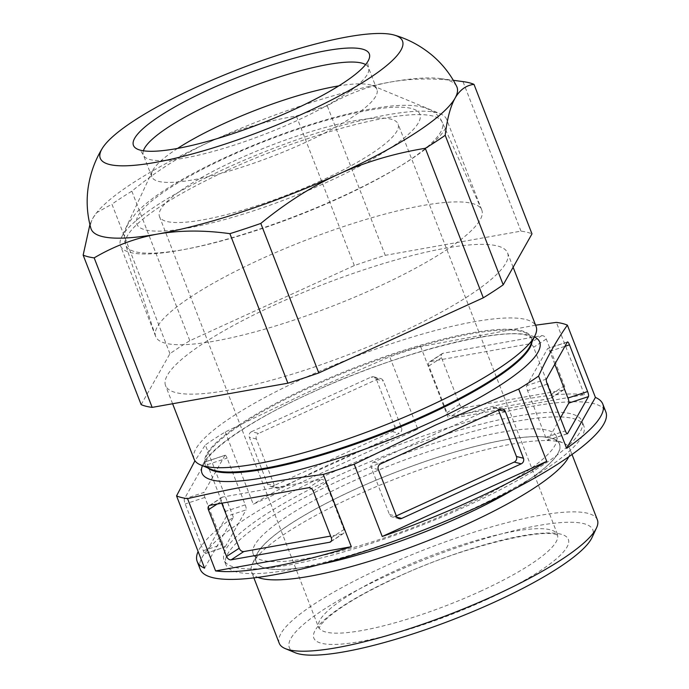 <?xml version="1.0" encoding="UTF-8"?>
<svg xmlns="http://www.w3.org/2000/svg" width="689" height="689" viewBox="0 0 689 689"><rect width="100%" height="100%" fill="white"/><g stroke="black" fill="none" stroke-linecap="round" stroke-linejoin="round"><path stroke-width="0.52" stroke-dasharray="3.44 2.58" d="M204.581 568.175L233.364 517.232A217.543 44.242 -21.2 0 0 198.122 551.519M233.364 517.232L205.331 444.948L194.953 460.76M225.234 431.969L253.268 504.245L417.775 429.101L389.741 356.824L306.829 392.687L225.234 431.969A217.543 44.242 -21.2 0 0 205.331 444.948M417.775 429.101A217.543 44.242 -21.2 0 0 328.515 464.92A217.543 44.242 -21.2 0 0 253.268 504.245M200.198 569.252A217.543 44.242 158.8 0 1 331.53 472.706A217.543 44.242 158.8 0 1 605.846 411.91M339.944 474.807A191.947 39.04 -21.2 0 0 224.063 559.993A191.947 39.04 -21.2 0 0 466.1 506.355A191.947 39.04 -21.2 0 0 581.981 421.168A191.947 39.04 -21.2 0 0 339.944 474.807M535.603 325.182L420.652 346.593A217.543 44.242 -21.2 0 0 389.741 356.824M420.652 346.593L448.685 418.869L584.41 394.668A217.543 44.242 -21.2 0 0 448.685 418.869M584.41 394.668L556.376 322.392M184.351 498.905A4.263 1.008 71.7 0 0 185.212 503.952L203.333 550.683A4.263 1.008 71.7 0 0 205.331 553.577A4.263 1.008 71.7 0 0 205.503 553.422L225.174 546.911A4.263 1.008 -108.3 0 1 225.002 547.066A4.263 1.008 -108.3 0 1 223.012 544.172L204.891 497.441A4.263 1.008 -108.3 0 1 204.03 492.394L184.351 498.905L205.262 461.897L224.941 455.386A4.263 1.008 -108.3 0 1 225.114 455.231A4.263 1.008 -108.3 0 1 227.103 458.116L245.232 504.848A4.263 1.008 -108.3 0 1 246.085 509.894L226.414 516.405A4.263 1.008 71.7 0 0 225.553 511.359L207.432 464.636A4.263 1.008 71.7 0 0 205.434 461.742A4.263 1.008 71.7 0 0 205.262 461.897M226.414 516.405L205.503 553.422M225.174 546.911L246.085 509.894M224.941 455.386L204.03 492.394M251.597 431.667A4.263 4.013 104 0 0 249.375 437.265L267.496 483.997A4.263 4.013 104 0 0 272.741 486.184L392.256 431.59A4.263 4.013 104 0 0 394.487 425.991L376.358 379.26A4.263 4.013 104 0 0 371.113 377.072L251.597 431.667L258.608 433.424L378.123 378.829A4.263 4.013 -76 0 1 383.368 381.017L401.489 427.74A4.263 4.013 -76 0 1 399.267 433.338L279.751 487.933A4.263 4.013 -76 0 1 274.506 485.745L256.386 439.022A4.263 4.013 -76 0 1 258.608 433.424M530.297 345.645A174.885 35.57 -21.2 0 0 531.185 337.377A174.885 35.57 -21.2 0 0 310.653 386.253A174.885 35.57 -21.2 0 0 205.072 463.869A174.885 35.57 -21.2 0 0 211.308 469.373M194.1 459.167A183.42 37.301 158.8 0 1 304.831 377.761A183.42 37.301 158.8 0 1 536.111 326.508M396.847 334.329A183.42 37.301 -21.2 0 0 507.578 252.932A183.42 37.301 -21.2 0 0 276.298 304.185A183.42 37.301 -21.2 0 0 165.567 385.59A183.42 37.301 -21.2 0 0 396.847 334.329M141.15 404.632L169.933 353.69A217.543 44.242 158.8 0 1 189.837 340.711L354.344 265.558A217.543 44.242 158.8 0 1 385.254 255.335L520.979 231.125A217.543 44.242 158.8 0 1 531.986 233.881M520.979 231.125L462.982 81.603C436.852 78.012 412.72 78.15 390.585 82.025C368.451 86.056 347.334 93.98 327.258 105.813L385.254 255.335M169.933 353.69L111.937 204.168L96.598 212.729L93.015 217.957L89.906 224.614M354.344 265.558L296.348 116.036C265.127 121.186 236.198 129.816 209.559 141.934C182.723 154.284 156.816 170.7 131.84 191.189A217.543 44.242 -21.2 0 0 111.937 204.168M131.84 191.189L189.837 340.711M327.258 105.813A217.543 44.242 -21.2 0 0 296.348 116.036M456.669 86.392A196.219 39.91 -21.2 0 0 440.667 78.606A196.219 39.91 -21.2 0 0 390.585 82.025A196.219 39.91 -21.2 0 0 209.559 141.934A196.219 39.91 -21.2 0 0 97.425 211.738A196.219 39.91 -21.2 0 0 93.015 217.957A196.219 39.91 -21.2 0 0 90.862 228.274M177.581 148.419A120.713 24.554 -21.2 0 0 152.441 171.079A120.713 24.554 -21.2 0 0 151.83 176.789A120.713 24.554 -21.2 0 0 304.047 143.054A120.713 24.554 -21.2 0 0 376.926 89.484A120.713 24.554 -21.2 0 0 372.62 85.677A120.713 24.554 -21.2 0 0 338.781 85.892M226.087 168.211A174.885 35.57 158.8 0 1 440.383 113.831A174.885 35.57 158.8 0 1 446.61 119.343A174.885 35.57 158.8 0 1 341.029 196.959A174.885 35.57 158.8 0 1 120.506 245.827A174.885 35.57 158.8 0 1 121.393 237.559A174.885 35.57 158.8 0 1 226.087 168.211M376.22 287.683A174.885 35.57 -21.2 0 0 481.8 210.067A174.885 35.57 -21.2 0 0 481.654 209.706A174.885 35.57 -21.2 0 0 261.277 258.943A174.885 35.57 -21.2 0 0 155.568 336.189A174.885 35.57 -21.2 0 0 155.697 336.551A174.885 35.57 -21.2 0 0 376.22 287.683M320.841 180.811A127.965 26.027 158.8 0 1 159.486 216.57A127.965 26.027 158.8 0 1 236.74 159.779A127.965 26.027 158.8 0 1 398.096 124.02A127.965 26.027 158.8 0 1 320.841 180.811M295.125 652.698A162.776 33.106 158.8 0 1 387.588 575.332A162.776 33.106 158.8 0 1 592.015 537.541M279.226 643.242A170.622 34.7 158.8 0 1 382.231 567.521A170.622 34.7 158.8 0 1 597.38 519.842M568.744 456.79A170.622 34.7 -21.2 0 0 569.708 448.505A170.622 34.7 -21.2 0 0 563.636 443.13A170.622 34.7 -21.2 0 0 354.568 496.183A170.622 34.7 -21.2 0 0 252.424 563.843A170.622 34.7 -21.2 0 0 251.563 571.913A170.622 34.7 -21.2 0 0 257.858 577.373M513.581 489.448A162.776 33.106 -21.2 0 0 553.818 439.048A162.776 33.106 -21.2 0 0 354.361 489.664A162.776 33.106 -21.2 0 0 256.919 554.214A162.776 33.106 -21.2 0 0 320.618 564.291M321.22 564.127A162.638 33.081 158.8 0 1 256.222 561.854A162.638 33.081 158.8 0 1 354.413 489.681A162.638 33.081 158.8 0 1 559.485 444.233A162.638 33.081 158.8 0 1 513.021 489.733M458.28 508.62A162.638 33.081 -21.2 0 0 556.462 436.438A162.638 33.081 -21.2 0 0 351.39 481.895A162.638 33.081 -21.2 0 0 253.207 554.068A162.638 33.081 -21.2 0 0 458.28 508.62M341.753 479.484A191.947 39.04 158.8 0 1 583.798 425.845A191.947 39.04 158.8 0 1 467.917 511.031A191.947 39.04 158.8 0 1 225.871 564.67A191.947 39.04 158.8 0 1 341.753 479.484M443.079 353.259A4.263 3.006 -123.1 0 0 442.26 353.578A4.263 3.006 -123.1 0 0 441.511 357.703L459.632 404.426A4.263 3.006 -123.1 0 0 464.222 407.776L451.553 416.035A4.263 3.006 56.9 0 1 446.963 412.694L428.842 365.962A4.263 3.006 56.9 0 1 429.591 361.846A4.263 3.006 56.9 0 1 430.41 361.527L443.079 353.259L541.683 335.672L529.014 343.94A4.263 3.006 56.9 0 1 533.605 347.282L551.734 394.005A4.263 3.006 56.9 0 1 550.985 398.13A4.263 3.006 56.9 0 1 550.158 398.449L562.827 390.189A4.263 3.006 -123.1 0 0 563.654 389.871A4.263 3.006 -123.1 0 0 564.403 385.745L546.274 339.022A4.263 3.006 -123.1 0 0 541.683 335.672M562.827 390.189L464.222 407.776M451.553 416.035L550.158 398.449M529.014 343.94L430.41 361.527M567.383 433.769L547.703 440.28A4.263 1.008 71.7 0 1 545.714 437.386L527.585 390.654A4.263 1.008 71.7 0 1 526.732 385.607L547.643 348.6L567.323 342.088M554.809 364.231L549.805 351.33A4.263 1.008 71.7 0 0 547.815 348.445A4.263 1.008 71.7 0 0 547.643 348.6M560.39 417.973L547.876 440.116L567.15 433.743M221.755 503.22L221.083 501.497A4.263 3.006 -123.1 0 1 221.841 497.372A4.263 3.006 -123.1 0 1 222.659 497.053L321.263 479.466L308.594 487.734M331.185 541.304L342.407 533.984A4.263 3.006 -123.1 0 0 343.225 533.656A4.263 3.006 -123.1 0 0 343.975 529.54L325.854 482.808A4.263 3.006 -123.1 0 0 321.263 479.466M342.407 533.984L330.642 536.076M399.155 518.671L392.153 516.922A4.263 4.013 104 0 1 389.449 514.485L371.328 467.762A4.263 4.013 104 0 1 373.55 462.164L493.066 407.569A4.263 4.013 104 0 1 498.311 409.757L498.431 410.067M396.339 515.923L394.694 516.672A4.263 4.013 104 0 1 392.153 516.922M534.371 336.912A181.121 36.836 -21.2 0 0 311.316 392.721A181.121 36.836 -21.2 0 0 202.402 465.678M204.891 497.441L185.212 503.952M203.333 550.683L223.012 544.172M245.232 504.848L225.553 511.359M207.432 464.636L227.103 458.116M207.785 467.909A174.885 35.57 158.8 0 1 205.382 464.644A174.885 35.57 158.8 0 1 310.963 387.029A174.885 35.57 158.8 0 1 531.486 338.161A174.885 35.57 158.8 0 1 531.908 342.192M365.618 64.585A120.713 24.554 158.8 0 1 368.469 67.677A120.713 24.554 158.8 0 1 295.59 121.247A120.713 24.554 158.8 0 1 143.372 154.982A120.713 24.554 158.8 0 1 143.398 150.788M228.283 169.942A169.752 34.528 -21.2 0 0 125.674 244.931A169.752 34.528 -21.2 0 0 339.849 197.838A169.752 34.528 -21.2 0 0 442.183 122.16A169.752 34.528 -21.2 0 0 228.283 169.942M328.24 181.629A151.821 30.876 158.8 0 1 145.413 229.876A151.821 30.876 158.8 0 1 228.455 156.679A151.821 30.876 158.8 0 1 411.281 108.431A151.821 30.876 158.8 0 1 328.24 181.629M480.112 591.438A127.965 26.027 -21.2 0 0 557.367 534.638A127.965 26.027 -21.2 0 0 396.011 570.406A127.965 26.027 -21.2 0 0 318.757 627.197A127.965 26.027 -21.2 0 0 480.112 591.438M485.934 599.921A136.5 27.758 -21.2 0 0 560.596 534.113A136.5 27.758 -21.2 0 0 396.227 577.494A136.5 27.758 -21.2 0 0 321.565 643.302A136.5 27.758 -21.2 0 0 485.934 599.921M428.842 365.962L441.511 357.703M459.632 404.426L446.963 412.694M551.734 394.005L564.403 385.745M546.274 339.022L533.605 347.282M547.264 384.143L527.585 390.654M545.714 437.386L565.385 430.875M546.411 379.096L526.732 385.607M549.805 351.33L564.92 346.334M256.386 439.022L249.375 437.265M267.496 483.997L274.506 485.745M279.751 487.933L272.741 486.184M392.256 431.59L399.267 433.338M401.489 427.74L394.487 425.991M376.358 379.26L383.368 381.017M378.123 378.829L371.113 377.072M217.199 504.029L221.083 501.497M209.99 505.313L222.659 497.053M325.854 482.808L313.185 491.076M331.306 537.799L343.975 529.54M378.339 469.519L371.328 467.762M389.449 514.485L396.459 516.242M373.55 462.164L380.561 463.912M500.076 409.318L493.066 407.569M498.311 409.757L498.836 409.886M397.028 517.258L394.694 516.672M205.331 553.577L225.002 547.066M205.434 461.742L225.114 455.231M531.185 337.377L531.486 338.161L529.307 336.508C509.653 324.786 398.328 351.89 311.549 392.678C253.647 418.447 209.611 449.461 205.873 461.957L205.382 464.644L205.072 463.869M513.133 267.254L507.578 252.932M172.603 403.737L165.567 385.59M440.667 78.606L453.336 80.312M97.425 211.738L96.598 212.729M376.926 89.484L368.469 67.677L367.728 63.087L368.219 60.787M151.83 176.789L143.372 154.982L140.823 151.098L138.911 149.737M372.62 85.677L440.383 113.831M481.8 210.067L446.61 119.343M155.697 336.551L120.506 245.827M152.441 171.079L121.393 237.559M481.654 209.706L442.183 122.16C439.539 115.993 434.148 111.342 426 108.199C418.998 105.658 409.171 104.478 391.834 105.977C380.302 107.088 367.177 109.362 352.458 112.815C312.108 122.513 270.321 137.12 227.103 156.644C202.997 167.668 182.43 178.675 165.42 189.647C152.734 197.803 142.821 205.727 135.681 213.426L128.206 223.71C124.313 231.513 123.469 238.583 125.674 244.931L155.568 336.189M159.486 216.57L318.929 628.23L321.522 624.001L326 619.325C339.548 607 363.129 593.048 396.752 577.46C460.605 546.954 545.335 527.361 557.186 535.138L557.935 535.525L398.096 124.02M572.025 454.473L569.708 448.505M253.871 577.873L251.563 571.913M256.919 554.214L252.424 563.843M553.818 439.048L563.636 443.13M559.485 444.233L556.462 436.438M256.222 561.854L253.207 554.068M583.798 425.845L581.981 421.168M225.871 564.67L224.063 559.993M442.26 353.578L429.591 361.846M563.654 389.871L550.985 398.13M567.486 341.925L547.815 348.445M270.2 486.425L277.211 488.182M373.662 376.831L380.664 378.58M209.172 505.64L221.841 497.372M330.556 541.924L343.225 533.656M502.617 409.077L495.615 407.32"/><path stroke-width="1.03" d="M382.231 536.49A217.543 44.242 -21.2 0 0 471.491 500.67A217.543 44.242 -21.2 0 0 546.73 461.346L382.231 536.49L354.198 464.214L435.784 424.941L518.696 389.07A217.543 44.242 -21.2 0 0 538.6 376.082C547.324 356.85 556.919 339.866 567.383 325.139A217.543 44.242 -21.2 0 0 556.376 322.392L535.603 325.182M323.279 474.445L351.312 546.721L215.597 570.923L187.563 498.647C231.935 488.329 277.176 480.259 323.279 474.445A217.543 44.242 -21.2 0 0 354.198 464.214M215.597 570.923A217.543 44.242 -21.2 0 0 351.312 546.721M194.953 460.76L176.548 495.891A217.543 44.242 -21.2 0 0 187.563 498.647M176.548 495.891L204.581 568.175A217.543 44.242 -21.2 0 1 197.183 561.466A217.543 44.242 -21.2 0 1 198.122 551.519M567.383 325.139L595.417 397.415L566.634 448.358A217.543 44.242 -21.2 0 0 602.823 404.124L605.846 411.91A217.543 44.242 158.8 0 1 474.514 508.456A217.543 44.242 158.8 0 1 200.198 569.252L197.183 561.466M602.823 404.124A217.543 44.242 -21.2 0 0 595.417 397.415M566.634 448.358L538.6 376.082M518.696 389.07L546.73 461.346M396.459 516.242L378.339 469.519A4.263 4.013 -76 0 1 380.561 463.912L500.076 409.318A4.263 4.013 -76 0 1 505.321 411.505L523.442 458.237A4.263 4.013 -76 0 1 521.22 463.835L401.704 518.429A4.263 4.013 -76 0 1 396.459 516.242M200.637 464.937L211.308 469.373A174.885 35.57 -21.2 0 0 425.604 414.993A174.885 35.57 -21.2 0 0 530.297 345.645L535.189 335.173A183.42 37.301 158.8 0 1 425.38 407.905A183.42 37.301 158.8 0 1 200.637 464.937A183.42 37.301 158.8 0 1 194.1 459.167L172.603 403.737M513.133 267.254L536.111 326.508A183.42 37.301 158.8 0 1 535.189 335.173M473.989 84.359L531.986 233.881L503.203 284.824A217.543 44.242 158.8 0 1 483.299 297.803L318.8 372.956A217.543 44.242 158.8 0 1 287.881 383.187L152.166 407.388A217.543 44.242 158.8 0 1 141.15 404.632L83.154 255.111A217.543 44.242 -21.2 0 0 94.169 257.867C114.305 246.016 135.414 238.093 157.497 234.079C179.7 230.204 203.823 230.066 229.885 233.666A217.543 44.242 -21.2 0 0 260.804 223.434C285.935 202.85 311.841 186.435 338.523 174.179C365.325 162.001 394.254 153.371 425.302 148.29A217.543 44.242 -21.2 0 0 445.206 135.302C447.118 118.896 450.408 106.519 455.067 98.148C459.804 89.906 466.108 85.307 473.989 84.359A217.543 44.242 -21.2 0 0 463.309 81.646L453.336 80.312M503.203 284.824L445.206 135.302M425.302 148.29L483.299 297.803M318.8 372.956L260.804 223.434M229.885 233.666L287.881 383.187M152.166 407.388L94.169 257.867M89.906 224.614L83.154 255.111M102.213 148.505C94.858 160.494 90.13 173.826 88.028 188.519C86.271 201.894 87.21 215.14 90.862 228.274A196.219 39.91 -21.2 0 0 157.497 234.079A196.219 39.91 -21.2 0 0 338.523 174.179A196.219 39.91 -21.2 0 0 455.067 98.148A196.219 39.91 -21.2 0 0 456.669 86.392C450.503 74.231 442.269 63.81 431.951 55.12C420.488 45.689 408.009 39.032 394.487 35.139A162.096 32.969 -21.2 0 0 198.122 86.332A162.096 32.969 -21.2 0 0 102.213 148.505A162.096 32.969 -21.2 0 0 154.276 162.604A162.096 32.969 -21.2 0 0 304.659 112.97A162.096 32.969 -21.2 0 0 394.487 35.139M209.818 89.251A126.492 25.726 158.8 0 1 368.193 60.839A126.492 25.726 158.8 0 1 292.954 110.042A126.492 25.726 158.8 0 1 138.963 149.754A126.492 25.726 158.8 0 1 209.818 89.251M338.781 85.892A120.713 24.554 -21.2 0 0 224.709 123.219A120.713 24.554 -21.2 0 0 177.581 148.419M572.025 454.473L597.38 519.842A170.622 34.7 158.8 0 1 596.519 527.903L592.015 537.541A162.776 33.106 158.8 0 1 494.573 602.083A162.776 33.106 158.8 0 1 295.125 652.698L285.306 648.616A170.622 34.7 158.8 0 1 279.226 643.242L253.871 577.873M596.519 527.903A170.622 34.7 158.8 0 1 494.375 595.563A170.622 34.7 158.8 0 1 285.306 648.616M257.858 577.373A170.622 34.7 -21.2 0 0 466.703 524.226A170.622 34.7 -21.2 0 0 568.744 456.79M320.618 564.291A162.776 33.106 -21.2 0 0 461.346 516.414A162.776 33.106 -21.2 0 0 513.581 489.448M513.021 489.733A162.638 33.081 158.8 0 1 461.303 516.405A162.638 33.081 158.8 0 1 321.22 564.127M567.15 433.743L567.555 433.605A4.263 1.008 -108.3 0 1 567.383 433.769A4.263 1.008 -108.3 0 1 565.385 430.875L547.264 384.143A4.263 1.008 -108.3 0 1 546.411 379.096L567.323 342.088A4.263 1.008 -108.3 0 1 567.486 341.925A4.263 1.008 -108.3 0 1 569.484 344.819L587.605 391.55A4.263 1.008 -108.3 0 1 588.466 396.597L568.787 403.108A4.263 1.008 71.7 0 0 567.934 398.061L554.809 364.231M567.555 433.605L588.466 396.597M568.787 403.108L560.39 417.973M330.642 536.076L243.803 551.562L231.134 559.83A4.263 3.006 56.9 0 1 226.543 556.479L208.414 509.757A4.263 3.006 56.9 0 1 209.172 505.64A4.263 3.006 56.9 0 1 209.99 505.313L308.594 487.734A4.263 3.006 56.9 0 1 313.185 491.076L331.306 537.799A4.263 3.006 56.9 0 1 330.556 541.924A4.263 3.006 56.9 0 1 329.738 542.243L331.185 541.304M231.134 559.83L329.738 542.243M243.803 551.562A4.263 3.006 -123.1 0 1 239.212 548.22L221.755 503.22M498.431 410.067L516.431 456.48A4.263 4.013 104 0 1 514.209 462.078L396.339 515.923M202.402 465.678A181.121 36.836 -21.2 0 0 430.358 422.486A181.121 36.836 -21.2 0 0 534.371 336.912M531.908 342.192A174.885 35.57 158.8 0 1 425.905 415.768A174.885 35.57 158.8 0 1 207.785 467.909M143.398 150.788A120.713 24.554 158.8 0 1 216.251 101.412A120.713 24.554 158.8 0 1 365.618 64.585M564.92 346.334L569.484 344.819M587.605 391.55L567.934 398.061M208.414 509.757L217.199 504.029M239.212 548.22L226.543 556.479M498.836 409.886L505.321 411.505M523.442 458.237L516.431 456.48M514.209 462.078L521.22 463.835M401.704 518.429L397.028 517.258"/></g></svg>
